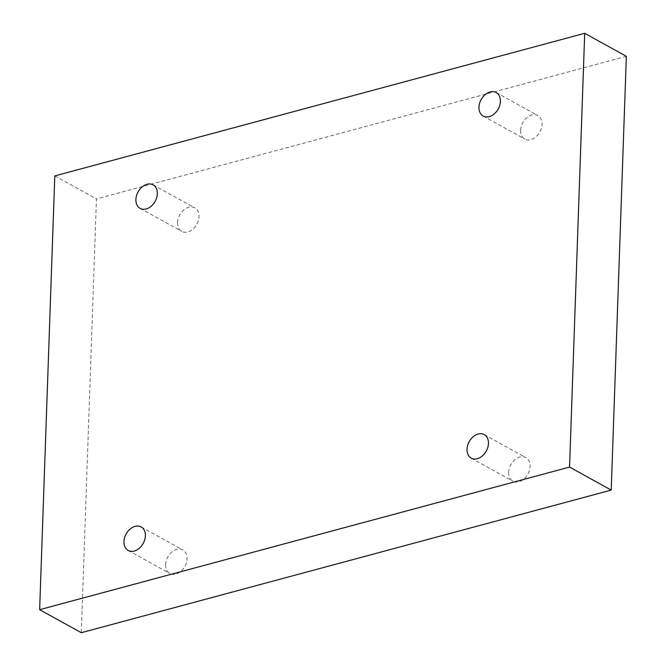 <?xml version="1.0" encoding="UTF-8"?>
<svg xmlns="http://www.w3.org/2000/svg" width="666" height="666" viewBox="0 0 666 666"><rect width="100%" height="100%" fill="white"/><g stroke="black" fill="none" stroke-linecap="round" stroke-linejoin="round"><path stroke-width="0.5" stroke-dasharray="3.33 2.5" d="M626.356 56.319L96.445 198.926L81.302 632.7M54.795 175.907L96.445 198.926M177.547 222.511A13.445 9.749 118.9 0 1 183.699 210.015A13.445 9.749 118.9 0 1 194.772 207.859A13.445 9.749 118.9 0 1 198.992 216.741A13.445 9.749 118.9 0 1 192.84 229.246A13.445 9.749 118.9 0 1 181.768 231.393A13.445 9.749 118.9 0 1 177.547 222.511M520.612 130.195A13.445 9.749 118.9 0 1 526.764 117.691A13.445 9.749 118.9 0 1 537.828 115.543A13.445 9.749 118.9 0 1 542.049 124.417A13.445 9.749 118.9 0 1 535.897 136.921A13.445 9.749 118.9 0 1 524.825 139.069A13.445 9.749 118.9 0 1 520.612 130.195M508.666 472.277A13.445 9.749 118.9 0 1 514.818 459.773A13.445 9.749 118.9 0 1 525.882 457.625A13.445 9.749 118.9 0 1 530.103 466.508A13.445 9.749 118.9 0 1 523.951 479.004A13.445 9.749 118.9 0 1 512.878 481.16A13.445 9.749 118.9 0 1 508.666 472.277M165.601 564.602A13.445 9.749 118.9 0 1 171.753 552.097A13.445 9.749 118.9 0 1 182.825 549.95A13.445 9.749 118.9 0 1 187.046 558.824A13.445 9.749 118.9 0 1 180.894 571.328A13.445 9.749 118.9 0 1 169.822 573.476A13.445 9.749 118.9 0 1 165.601 564.602M128.172 550.457L169.822 573.476M141.175 526.931L182.825 549.95M471.228 458.141L512.878 481.16M484.232 434.607L525.882 457.625M483.175 116.051L524.825 139.069M496.178 92.524L537.828 115.543M140.118 208.375L181.768 231.393M153.122 184.84L194.772 207.859"/><path stroke-width="1" d="M584.698 33.3L54.795 175.907L39.644 609.681L81.302 632.7L611.205 490.093L626.356 56.319L584.698 33.3L569.555 467.074L611.205 490.093M39.644 609.681L569.555 467.074M157.334 193.723A13.445 9.749 -61.1 0 0 153.122 184.84A13.445 9.749 -61.1 0 0 138.078 191.891A13.445 9.749 -61.1 0 0 140.118 208.375A13.445 9.749 -61.1 0 0 151.182 206.227A13.445 9.749 -61.1 0 0 157.334 193.723M500.399 101.398A13.445 9.749 -61.1 0 0 496.178 92.524A13.445 9.749 -61.1 0 0 481.143 99.567A13.445 9.749 -61.1 0 0 483.175 116.051A13.445 9.749 -61.1 0 0 494.247 113.903A13.445 9.749 -61.1 0 0 500.399 101.398M488.453 443.489A13.445 9.749 -61.1 0 0 484.232 434.607A13.445 9.749 -61.1 0 0 469.197 441.658A13.445 9.749 -61.1 0 0 471.228 458.141A13.445 9.749 -61.1 0 0 482.301 455.985A13.445 9.749 -61.1 0 0 488.453 443.489M145.388 535.805A13.445 9.749 -61.1 0 0 141.175 526.931A13.445 9.749 -61.1 0 0 126.132 533.974A13.445 9.749 -61.1 0 0 128.172 550.457A13.445 9.749 -61.1 0 0 139.236 548.309A13.445 9.749 -61.1 0 0 145.388 535.805"/></g></svg>
